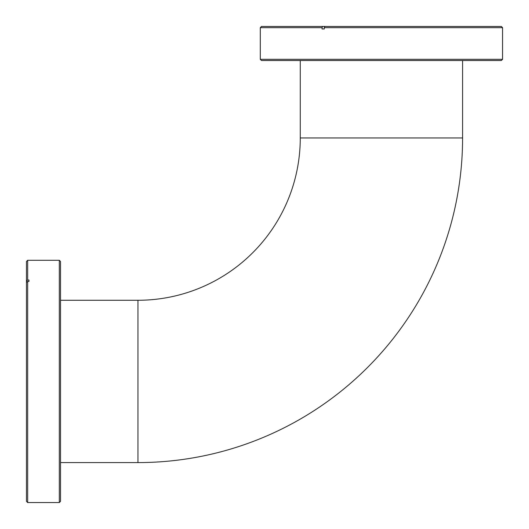 <?xml version="1.0" encoding="UTF-8"?>
<svg xmlns="http://www.w3.org/2000/svg" width="529" height="529" viewBox="0 0 529 529"><rect width="100%" height="100%" fill="white"/><g stroke="black" fill="none" stroke-linecap="round" stroke-linejoin="round"><path stroke-width="0.79" d="M462.584 60.537L462.584 137.957A324.621 324.621 0 0 1 137.957 462.584L137.957 300.267L60.537 300.267M462.584 137.957L300.267 137.957A162.31 162.31 0 0 1 137.957 300.267M300.267 137.957L300.267 60.537M59.321 502.55L59.321 260.301L27.667 260.301L27.667 280.046L26.45 281.058L26.45 282.46L27.667 281.448L27.667 502.55L59.321 502.55L60.537 501.333L60.537 261.518L59.321 260.301M27.667 502.55L26.45 501.333L26.45 282.46M27.667 280.046L28.963 280.046L28.963 281.448L27.667 281.448M26.45 281.058L26.45 261.518L27.667 260.301M28.963 281.448L28.963 280.046M502.55 59.321L501.333 60.537L261.518 60.537L260.301 59.321L502.55 59.321L502.55 27.667L324.264 27.667L324.846 26.45L322.644 26.45L322.055 27.667L260.301 27.667L261.518 26.45L501.333 26.45L502.55 27.667M324.264 27.667L324.264 28.963L322.055 28.963L322.055 27.667M322.055 28.963L324.264 28.963M137.957 462.584L60.537 462.584M260.301 59.321L260.301 27.667"/></g></svg>
